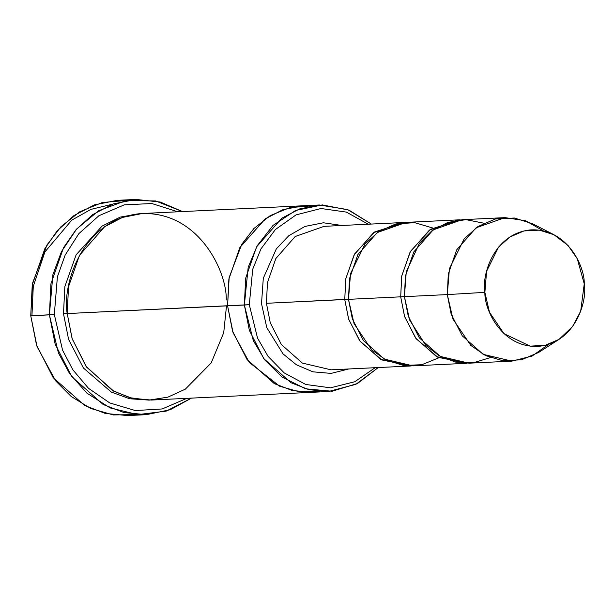 <?xml version="1.0" encoding="UTF-8"?>
<svg xmlns="http://www.w3.org/2000/svg" width="615" height="615" viewBox="0 0 615 615"><rect width="100%" height="100%" fill="white"/><g stroke="black" fill="none" stroke-linecap="round" stroke-linejoin="round"><path stroke-width="0.92" d="M266.433 303.295L267.44 282.677L275.851 258.515L295.215 236.498L324.136 226.335L295.215 236.498L275.851 258.515L267.44 282.677L266.433 303.295L270.277 322.798L281.386 344.531L302.319 363.065L331.047 369.823L302.319 363.065L281.386 344.531L270.277 322.798L266.433 303.295L344.754 299.52L348.705 319.354L360.198 341.425L381.83 359.936L411.22 365.933L409.359 366.056L380.631 359.291L359.698 340.764L348.597 319.031L344.754 299.52L348.474 299.244L266.433 303.295M341.902 225.474L323.398 222.784L304.955 226.435L288.789 235.73L276.35 248.821L263.305 278.241L261.513 303.641L263.305 278.241L276.35 248.821L288.789 235.73L304.955 226.435L323.398 222.784L341.902 225.474M136.96 414.564L113.26 414.941L90.697 408.468L71.171 396.467L55.704 380.923L37.061 346.668L30.75 315.764L36.516 345.023L53.174 377.633L84.57 405.423L105.265 413.441L127.659 415.571L146.309 414.671L123.915 412.55L103.212 404.524L71.824 376.734L55.158 344.131L49.4 314.872L58.379 352.833L69.649 373.689L86.923 393.154L110.208 407.953L137.775 414.618L166.181 411.135L191.488 398.113L170.217 409.751L146.309 414.671M186.845 398.336L162.191 408.96L135.323 410.551L109.801 402.971L88.522 388.334L72.816 369.769L62.561 350.15L54.32 314.519L30.75 315.764L49.4 314.872L50.899 283.946L63.514 247.707L75.845 229.933L92.565 214.681L113.099 203.965L135.946 199.429L160.323 202.058L182.509 211.575L155.649 200.959L126.329 200.49L98.807 210.645L76.683 228.98L61.508 251.527L52.89 274.682L49.4 314.872L54.32 314.519L62.561 350.15L72.816 369.769L88.522 388.334L109.801 402.971L135.323 410.551L162.191 408.96L186.845 398.336M303.295 205.764L283.361 209.523L265.419 218.717L239.973 247.361L228.903 278.91L227.581 305.839L228.88 279.041L239.819 247.63L264.996 219.009L282.785 209.723L302.595 205.794L142.234 213.513L122.431 217.441L104.635 226.727L79.458 255.348L68.519 286.759L67.219 313.558L249.29 304.686L252.719 269.232L260.968 248.875L275.389 229.533L296.076 214.866L321.015 208.508L346.368 212.098L368.239 224.206L346.368 212.098L321.015 208.508L296.076 214.866L275.389 229.533L260.968 248.875L252.719 269.232L249.29 304.686L257.539 338.127L268.079 356.385L284.23 372.921L305.724 384.46L330.455 387.827L354.778 381.746L375.142 367.701L354.778 381.746L330.455 387.827L305.724 384.46L284.23 372.921L268.079 356.385L257.539 338.127L249.29 304.686L244.363 305.032L253.303 340.61L264.788 359.967L282.377 377.256L305.647 388.811L332.062 391.248L357.507 383.491L378.225 367.555L355.862 384.329L328.349 391.524L308.945 389.687L291.003 382.73L263.797 358.645L249.359 330.393L244.363 305.032L227.581 305.839L232.578 331.201L247.015 359.452L274.221 383.537L292.163 390.494L311.567 392.332L292.163 390.494L274.221 383.545L247.015 359.46L232.578 331.201L227.581 305.839L67.219 313.558C61.977 286.598 80.972 219.962 139.72 213.682C198.66 209.93 227.373 272.499 226.22 300.005M548.703 344.308L532.021 356.093L511.911 361.12L483.182 354.355L462.257 335.828L451.149 314.096L447.305 294.585L404.416 296.653L408.26 316.156L419.368 337.896L440.302 356.423L469.03 363.188L511.911 361.12M553.977 234.73L532.352 223.66L514.401 218.018L495.39 218.986L477.955 226.528L464.148 238.897L449.427 268.624L447.305 294.585L484.881 292.356L486.603 271.261L498.565 247.115L509.781 237.059L523.949 230.933L539.393 230.148L553.977 234.73L568.029 245.454L577.285 258.769L584.25 283.884C584.965 266.695 567.022 227.596 530.192 229.933C493.476 233.861 481.607 275.505 484.881 292.356C484.166 309.545 502.109 348.644 538.94 346.307C575.655 342.378 587.525 300.735 584.25 283.884L580.683 311.159L572.65 326.465L559.012 339.395L545.198 345.299L530.161 346.145L503.993 333.668L489.494 312.289L484.881 292.356L447.305 294.585L452.978 319.131L470.829 345.438L485.473 355.539L503.039 360.797L521.543 359.76L538.555 352.495L559.012 339.395M404.416 296.553L400.688 296.83L404.639 316.664L416.132 338.734L437.772 357.238L467.162 363.242L465.301 363.365L436.565 356.6L415.64 338.073L404.532 316.333L400.688 296.83L404.416 296.553M458.39 219.87L406.184 222.384L377.264 232.547L357.892 254.564L349.481 278.726L348.482 299.344L400.688 296.83L401.687 276.212L410.105 252.058L429.47 230.041L458.39 219.87L460.258 219.816L430.608 229.249L410.513 251.32L401.749 275.874L400.688 296.83L348.482 299.344L350.55 273.583L365.003 244.04L378.594 231.64L395.806 223.929L414.671 222.661L432.614 227.957M490.255 357.623L473.258 362.812L455.538 362.097L439.218 355.816L425.849 345.476L409.651 320.069L404.416 296.653L406.254 271.892L419.392 243.309L431.861 230.833L447.92 222.361L465.993 219.647L483.782 223.191M404.316 222.507L374.673 231.947L354.578 254.01L345.815 278.564L344.754 299.52L345.753 278.903L354.163 254.748L373.536 232.731L402.456 222.561L404.316 222.507M67.212 313.458L63.491 313.735L68.596 339.418L83.417 368.016L111.338 392.086L129.657 398.751L149.345 400.119L129.657 398.751L111.338 392.086L83.417 368.016L68.596 339.418L63.491 313.735L68.411 313.389M140.374 213.628L120.248 217.087L102.044 226.12L76.137 254.794L64.852 286.59L63.491 313.735L64.852 286.59L76.137 254.794L102.044 226.12L120.248 217.087L140.374 213.628M226.505 305.893L223.714 332.715L211.183 362.95L185.346 389.149L167.895 397.152L148.845 400.127L129.819 397.705L112.361 390.417L86.039 366.332L72.086 338.504L67.219 313.558L72.216 338.911L86.654 367.17L113.86 391.263L131.802 398.213L151.213 400.058L328.349 391.524M438.864 357.792L421.836 364.718L403.448 365.456L386.082 360.013L371.652 349.866L354.079 323.698L348.482 299.344L352.326 318.847L363.434 340.587L384.36 359.114L413.088 365.879L465.301 363.365M348.805 368.969L331.062 373.397L312.912 371.829L296.415 364.795L283.015 353.871L266.795 327.672L261.513 303.641L266.795 327.672L283.015 353.871L296.415 364.795L312.912 371.829L331.062 373.397L348.805 368.969M319.931 391.409L299.359 391.824L279.748 386.274L249.298 362.42L233.07 332.677L227.581 305.839L232.616 331.324L247.199 359.706L274.667 383.783L292.755 390.633L312.266 392.301M319.377 204.987L347.598 209.569L371.322 224.06L348.951 210.099L322.329 204.91L295.584 210.476L273.068 225.367L257.255 245.669L248.183 267.302L244.363 305.032L245.662 278.234L256.601 246.83L281.778 218.21L299.567 208.923L319.377 204.987L302.595 205.794L282.785 209.73L264.996 219.017L239.819 247.637L228.88 279.041L227.581 305.839L229.164 277.488L241.726 244.332L253.91 228.519L270.246 215.611L289.857 207.624L311.006 205.91M31.942 315.595L33.287 286.298L44.895 251.95L71.732 220.162L90.859 209.392L112.361 204.234M135.946 199.429L117.304 200.329L94.449 204.864L73.923 215.581L57.195 230.833L44.872 248.606L32.249 284.845L30.75 315.764L32.564 283.115L46.986 244.939L60.977 226.697L79.742 211.791L102.298 202.512L126.652 200.436M177.873 211.798L151.844 203.527L124.238 204.857L98.9 215.742L78.82 233.677L65.152 255.079L57.403 276.819L54.32 314.519L57.403 276.819L65.152 255.079L78.82 233.677L98.9 215.742L124.238 204.857L151.844 203.527L177.873 211.798M505.007 217.625L462.119 219.693L433.198 229.856L413.834 251.873L405.423 276.035L404.416 296.653L447.305 294.585L448.304 273.975L456.722 249.813L476.087 227.796L505.007 217.625L525.61 220.739L543.245 230.833M409.359 366.056L331.047 369.823M402.456 222.561L324.136 226.335"/></g></svg>
